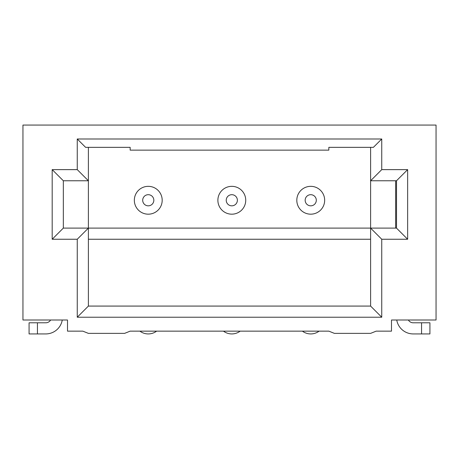 <?xml version="1.0" encoding="UTF-8"?>
<svg xmlns="http://www.w3.org/2000/svg" width="459" height="459" viewBox="0 0 459 459"><rect width="100%" height="100%" fill="white"/><g stroke="black" fill="none" stroke-linecap="round" stroke-linejoin="round"><path stroke-width="0.69" d="M130.161 331.146L328.839 331.146L334.404 333.372L370.608 333.372L376.179 331.146L391.493 331.146L391.493 320.003L436.05 320.003L436.05 125.072L22.95 125.072L22.95 320.003L67.507 320.003L67.507 331.146L82.821 331.146L88.392 333.372L124.596 333.372L130.161 331.146M381.745 317.221L77.255 317.221L77.255 239.248L52.188 239.248L52.188 169.629L77.255 169.629L77.255 138.997L381.745 138.997L381.745 169.629L407.644 169.629L407.644 239.248L381.745 239.248L370.608 228.106L370.608 306.078L381.745 317.221L381.745 239.248M381.745 138.997L373.391 147.35L328.839 147.35L328.839 150.133L130.161 150.133L130.161 147.35L85.609 147.35L77.255 138.997M370.608 306.078L88.392 306.078L88.392 228.106L370.608 228.106L370.608 180.766L381.745 169.629M324.662 200.262A13.925 13.925 0 0 0 310.737 186.337A13.925 13.925 0 0 0 296.812 200.262A13.925 13.925 0 0 0 310.737 214.187A13.925 13.925 0 0 0 324.662 200.262A13.925 13.925 0 0 0 310.737 186.337A13.925 13.925 0 0 0 296.812 200.262A13.925 13.925 0 0 0 310.737 214.187A13.925 13.925 0 0 0 324.662 200.262M245.731 200.262A13.925 13.925 0 0 0 231.806 186.337A13.925 13.925 0 0 0 217.882 200.262A13.925 13.925 0 0 0 231.806 214.187A13.925 13.925 0 0 0 245.731 200.262A13.925 13.925 0 0 0 231.806 186.337A13.925 13.925 0 0 0 217.882 200.262A13.925 13.925 0 0 0 231.806 214.187A13.925 13.925 0 0 0 245.731 200.262M162.188 200.262A13.925 13.925 0 0 0 148.263 186.337A13.925 13.925 0 0 0 134.338 200.262A13.925 13.925 0 0 0 148.263 214.187A13.925 13.925 0 0 0 162.188 200.262A13.925 13.925 0 0 0 148.263 186.337A13.925 13.925 0 0 0 134.338 200.262A13.925 13.925 0 0 0 148.263 214.187A13.925 13.925 0 0 0 162.188 200.262M370.608 147.35L370.608 180.766L396.507 180.766L396.507 228.106L407.644 239.248M407.644 169.629L396.507 180.766M396.507 228.106L370.608 228.106M77.255 317.221L88.392 306.078M88.392 239.248L370.608 239.248M395.669 180.766L395.669 228.106M396.742 320.003A16.708 16.708 0 0 0 413.215 333.928L429.922 333.928L429.922 322.792L413.215 322.792A5.571 5.571 0 0 1 408.39 320.003M77.255 169.629L88.392 180.766L88.392 228.106L77.255 239.248M52.188 169.629L63.331 180.766L88.392 180.766L88.392 147.35M52.188 239.248L63.331 228.106L63.331 180.766M88.392 228.106L63.331 228.106M50.61 320.003A5.571 5.571 0 0 1 45.785 322.792L29.078 322.792L29.078 333.928L37.431 333.928L37.431 322.792M37.431 333.928L45.785 333.928A16.708 16.708 0 0 0 62.258 320.003M302.383 331.146A13.925 13.925 180 0 0 319.091 331.146M223.453 331.146A13.925 13.925 180 0 0 240.16 331.146M139.909 331.146A13.925 13.925 180 0 0 156.617 331.146M316.303 200.262A5.571 5.571 0 0 0 310.737 194.691A5.571 5.571 0 0 0 305.166 200.262A5.571 5.571 0 0 0 310.737 205.827A5.571 5.571 0 0 0 316.303 200.262M237.378 200.262A5.571 5.571 0 0 0 231.806 194.691A5.571 5.571 0 0 0 226.235 200.262A5.571 5.571 0 0 0 231.806 205.827A5.571 5.571 0 0 0 237.378 200.262M153.834 200.262A5.571 5.571 0 0 0 148.263 194.691A5.571 5.571 0 0 0 142.697 200.262A5.571 5.571 0 0 0 148.263 205.827A5.571 5.571 0 0 0 153.834 200.262M421.569 322.792L421.569 333.928"/></g></svg>
